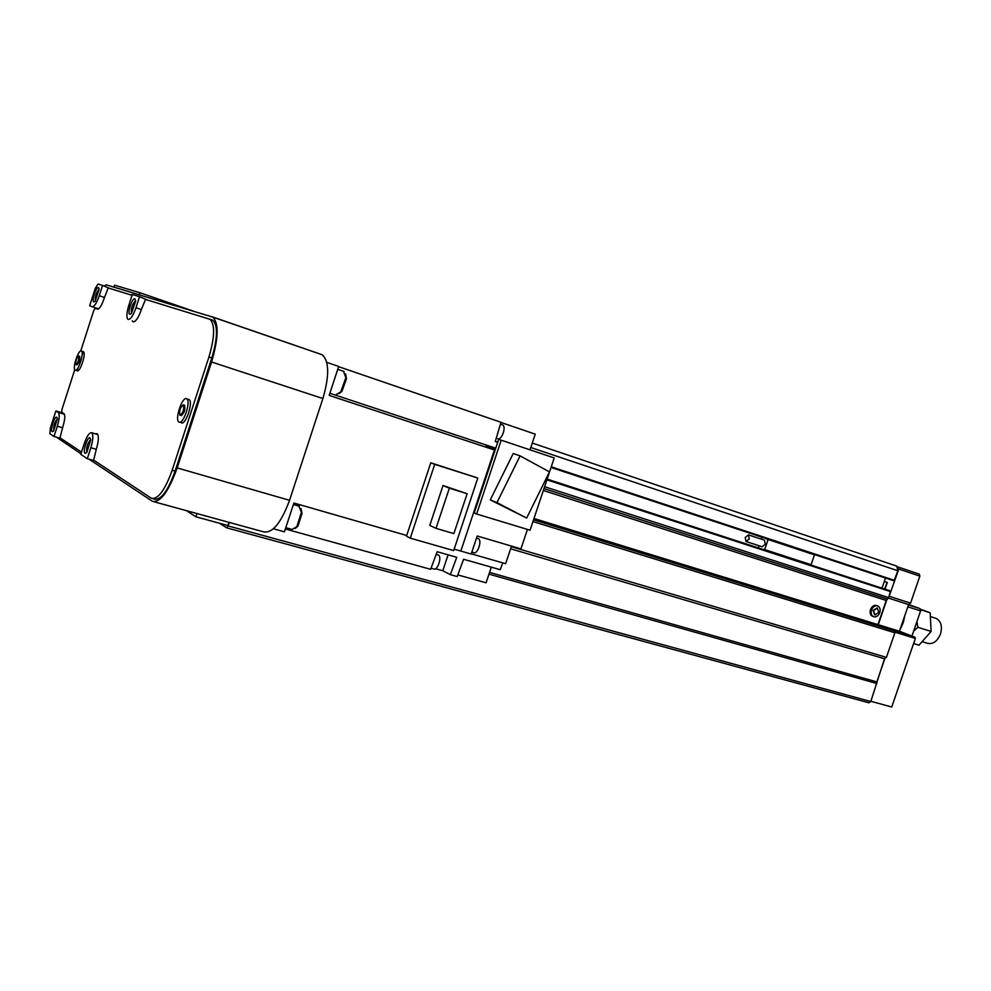 <?xml version="1.0" encoding="UTF-8"?>
<svg xmlns="http://www.w3.org/2000/svg" width="991" height="991" viewBox="0 0 991 991"><rect width="100%" height="100%" fill="white"/><g stroke="black" fill="none" stroke-linecap="round" stroke-linejoin="round"><path stroke-width="1.49" d="M873.529 610.679L877.283 608.04L878.769 612.327L875.016 614.965L873.529 610.679M874.706 614.841L873.021 610.493L877.072 607.966M871.485 610.01C872.848 606.826 874.818 605.439 877.419 605.835C879.884 606.913 880.665 609.18 879.785 612.611C878.422 615.795 876.44 617.182 873.839 616.774C871.386 615.696 870.606 613.441 871.485 610.01M876.874 605.637L876.391 605.451C873.802 605.055 871.82 606.455 870.47 609.626C869.59 613.057 870.371 615.312 872.811 616.39L873.344 616.588M791.202 598.799L782.494 595.628L791.202 598.799M709.197 573.529L700.451 570.333L709.197 573.529M229.528 522.505L226.84 527.881L219.445 523.236M547.156 479.099L890.525 590.958L888.667 597.61L886.251 600.447L877.939 624.627L894.402 630.97L894.885 632.791L886.437 657.355L884.48 658.755L870.792 701.529L868.946 702.805L226.84 527.881M896.781 566.134L532.266 443.051L896.781 566.134L897.896 570.766L893.993 580.837L551.046 467.455M885.483 578.026L882.015 588.109M890.525 590.958L547.131 479.161L890.537 590.958M894.885 632.791L532.96 521.588M894.402 630.97L533.554 519.817M877.939 624.627L534 518.491M870.792 701.529L228.388 526.01M876.973 683.555L488.972 574.123M876.54 681.82L489.542 572.402M884.48 658.755L510.613 548.791M886.437 657.355L511.319 546.685M228.896 522.331L227.856 525.527L195.908 516.794L186.333 510.638M196.961 513.561L195.908 516.794M135.978 307.743C133.203 315.559 130.614 319.474 128.198 319.474L128 319.387C126.315 317.554 126.575 312.883 128.793 305.389L132.311 294.476L139.545 296.693L135.978 307.743L141.379 309.576C138.48 317.764 135.742 321.852 133.19 321.852L132.261 320.836M179.953 415.316L179.928 415.291C179.061 410.77 180.213 407.264 183.36 404.811L183.409 404.824C184.264 409.382 183.112 412.875 179.953 415.316M184.376 405.121L184.561 405.183C185.416 409.741 184.276 413.235 181.118 415.663M179.037 422.079L178.975 422.055C174.391 420.134 182.233 396.14 186.605 398.741L186.717 398.803C191.313 400.736 183.335 424.928 179.037 422.079M181.353 422.785C185.664 425.635 193.641 401.466 189.021 399.522L188.501 399.361M75.886 364.626L75.861 364.614C75.44 361.046 76.369 358.16 78.661 355.98L78.685 355.992C79.107 359.584 78.178 362.458 75.886 364.626M79.565 356.265L79.664 356.302C80.098 359.894 79.156 362.768 76.864 364.936M75.167 370.213L75.143 370.2C72.009 368.986 78.413 349.166 81.336 351.012L81.398 351.037C84.545 352.251 78.054 372.22 75.167 370.213M83.157 351.582L83.368 351.669C86.527 352.883 80.036 372.839 77.137 370.82M98.505 287.477L99.162 289.236L95.074 301.326L93.848 301.945C91.358 301.462 96.201 286.387 98.505 287.477M134.863 298.811L135.668 301.066L131.407 313.49L129.858 314.308C126.997 313.738 132.199 297.585 134.863 298.811M56.797 417.261L57.354 418.883L53.539 431.023L52.176 431.63C49.884 430.528 54.703 415.551 56.797 417.261M90.02 437.911L90.714 440.004L86.787 452.478L85.065 453.308C82.439 452.02 87.604 435.978 90.02 437.911M86.923 452.317C86.093 447.486 87.357 443.262 90.689 439.632M53.836 430.639C53.316 426.229 54.493 422.327 57.354 418.908M131.568 313.305C130.862 308.387 132.224 304.175 135.656 300.657M95.396 300.942C94.963 296.47 96.214 292.556 99.162 289.223M81.522 452.094L59.968 437.836L63.065 426.019C65.01 419.354 65.295 415.204 63.907 413.594L61.739 412.281L61.925 409.556L74.734 369.73M80.742 351L93.761 310.505L95.148 308.337L97.49 309.167C99.41 309.118 101.516 305.823 103.82 299.27L108.168 287.96L132.051 295.293M141.379 309.576L145.479 299.406L210.03 319.337C215.121 324.528 214.762 337.089 208.94 357.008L172.186 470.23C164.989 490.186 158.064 499.538 151.437 498.3L93.637 460.097L96.288 449.344C98.753 440.884 99.013 435.644 97.068 433.624L95.483 433.872M95.148 308.337L97.762 309.204M77.075 370.795L78.041 367.822M82.117 355.137L83.244 351.607M209.386 319.015L212.879 320.316C217.995 325.506 217.648 338.055 211.839 357.962L175.11 471.072C167.913 491.003 160.976 500.344 154.323 499.105L152.837 498.684M139.545 296.693L147.176 299.926M80.791 454.349L84.285 443.522C86.923 436.015 89.363 432.423 91.618 432.745C93.451 434.653 93.191 439.645 90.85 447.721L87.307 458.697L80.791 454.349M87.307 458.697L94.653 460.778M95.235 288.443L98.022 284.021L102.569 285.408L99.261 295.714C96.697 303.011 94.356 306.677 92.237 306.739L89.648 305.823L95.235 288.443M102.569 285.408L109.778 288.455M55.868 410.968L58.283 412.429C59.794 414.226 59.472 418.834 57.305 426.254L54.01 436.486L49.922 433.761L50.318 428.248L55.868 410.968L63.102 413.111M54.01 436.486L60.947 438.48M212.099 316.773L322.162 354.741C329.247 361.108 329.495 375.713 322.893 398.531L289.533 500.306C281.072 523.099 272.376 533.592 263.445 531.808L154.113 501.793M104.402 286.04L106.111 284.789L212.854 317.145C218.924 323.326 218.503 338.278 211.579 362L177.178 467.925C168.594 491.672 160.344 502.809 152.441 501.335L89.103 459.205M76.604 370.126L76.802 369.494M82.142 352.895L82.526 351.706M80.977 453.791L56.549 437.217M885.037 589.1L887.304 582.497L884.306 581.444L887.019 582.398L884.752 589.001M886.945 599.357L878.237 624.714L893.721 630.697M897.611 566.84L898.812 569.045L889.001 596.656M884.901 658.445L876.676 682.365M898.267 567.05L919.301 574.148L919.859 576.13L910.556 603.16L908.611 604.584L899.432 631.255L915.015 637.238L915.35 638.452L891.727 706.992L870.878 701.294M915.015 637.238L893.709 630.672M899.432 631.255L878.237 624.714M908.611 604.584L888.456 598.093M910.556 603.16L889.435 596.334M919.859 576.13L898.812 569.045M915.35 638.452L894.7 632.097M502.164 424.767L502.635 424.928C506.612 426.564 501.681 440.512 497.755 438.765M431.06 568.215L433.761 568.97C437.613 571.039 442.296 556.558 438.282 554.96L437.799 554.799M471.84 552.136L473.587 552.631C477.625 554.836 482.481 540.12 478.219 538.559L477.761 538.423M295.293 528.438L298.043 525.911L302.032 513.338L301.041 508.618M285.792 527.695L292.085 529.442L296.879 526.58L301.413 512.322L298.848 506.079M339.17 393.613L341.957 391.284L346.441 378.797L345.624 373.954M336.16 394.591L340.768 391.916L345.859 377.744L343.481 371.278M453.878 533.604L467.133 493.716L449.344 488.204L436.015 528.364L453.878 533.604M436.015 528.364L429.784 525.403L443.002 485.553L467.133 493.716M449.344 488.204L443.002 485.553M434.702 464.358L430.775 462.797L406.459 536.23L410.262 538.138L453.68 550.6L477.798 478.034L434.702 464.358L410.262 538.138M477.798 478.034L430.775 462.797M549.485 471.889L520.089 455.897L496.949 502.623L526.667 518.07L549.485 471.889M526.667 518.07L490.272 499.873L513.239 453.494L520.089 455.897M496.949 502.623L490.272 499.873M476.646 514.007L530.074 530.222L554.217 457.941L501.198 440.19L476.646 514.007L474.218 512.942L495.537 448.836L494.843 448.613L494.385 449.964L485.887 445.442L494.843 448.613M501.198 440.19L498.696 439.335L495.537 448.836M554.217 457.941L498.696 439.335M495.587 448.65L485.887 445.442M502.747 562.876L500.22 569.689L463.59 559.258L457.198 576.551L450.335 574.656L442.804 570.742L448.093 554.836M457.805 574.916L486.085 582.795L491.301 567.149M497.73 442.221L495.314 441.416M338.6 366.67L500.988 422.29L495.289 441.515L497.693 442.32M530.012 449.815L535.239 434.145L500.938 422.439M527.447 529.417L520.944 548.89L477.216 535.982L471.208 554.043L454.163 549.138M471.282 553.82L505.633 563.706L511.517 546.103M450.335 574.656L456.74 557.301L437.142 551.714L430.651 569.33L285.371 528.983M435.582 568.735L442.804 570.742M406.706 535.487L293.881 503.019L284.442 531.82L273.417 528.773M326.782 362.359L338.674 366.422L329.173 395.421L494.385 449.964M494.447 449.988L460.84 551.058M495.748 448.192L329.867 393.291M904.919 615.3L903.185 622.893L899.89 629.904M935.219 618.099L936.247 618.434C941.103 621.246 942.503 626.461 940.447 634.091C937.251 641.536 932.865 644.596 927.303 643.258L922.757 641.858M908.66 604.547L919.97 608.635L920.602 610.914L911.943 636.061M919.97 608.635L908.487 604.931M920.602 610.914L907.843 606.814M913.591 643.543L918.991 645.203L931.119 631.428L930.177 612.76L920.094 609.093M916.935 621.568L917.901 627.303L913.628 631.143M930.177 612.76L920.23 609.564M931.119 631.428L917.901 627.303M749.221 538.893L748.44 534.892L745.207 537.481L745.988 541.482L749.221 538.893M746.235 541.569L762.129 546.747L765.362 544.195L764.321 540.12M762.054 537.221L761.398 539.154M759.143 545.781L758.425 547.874M762.364 549.163L764.693 549.596L768.112 539.525L765.981 538.522M764.693 549.596L811.096 564.709L814.466 554.836L812.286 553.833M812.211 554.056L765.907 538.757M814.466 554.836L768.112 539.525M139.929 292.741L139.273 294.785L113.891 287.13L114.522 285.185L139.929 292.741L193.295 311.087M886.251 600.447L543.341 490.495M887.465 599.035L543.972 488.613M888.667 597.61L544.604 486.73M890.711 591.664L546.908 479.842M894.588 580.404L551.256 466.798M897.896 570.766L530.78 447.498M172.186 470.23L175.11 471.072M208.94 357.008L211.839 357.962M90.85 447.721L96.313 449.295M92.237 306.739L98.642 308.87M99.261 295.714L104.402 297.461M57.305 426.254L62.507 427.765M58.283 412.429L64.427 414.25M177.178 467.925L289.533 500.306M211.579 362L322.893 398.531M877.419 605.835L876.391 605.451M81.398 351.037L83.368 351.669M78.685 355.992L79.664 356.302M186.717 398.803L189.021 399.522M183.409 404.824L184.561 405.183M210.03 319.337L212.879 320.316M91.618 432.745L97.836 434.554M212.854 317.145L322.162 354.741M500.43 424.173L502.635 424.928M302.032 513.338L301.413 512.322M298.043 525.911L296.879 526.58M346.441 378.797L345.859 377.744M341.957 391.284L340.768 391.916M344.137 371.501L337.733 369.321M299.443 506.252L293.398 504.518M478.207 538.547L476.535 538.051M438.208 554.923L436.176 554.341M930.908 616.724L936.247 618.434M748.44 534.892L764.569 540.206"/></g></svg>
